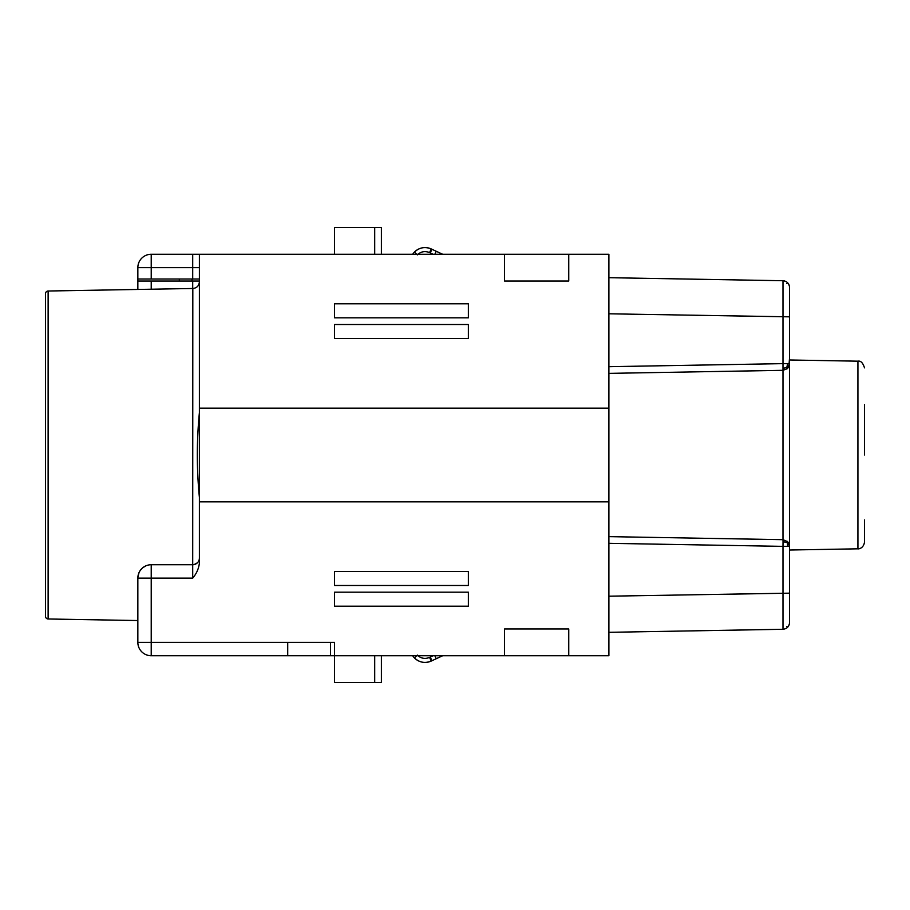 <?xml version="1.0" encoding="UTF-8"?>
<svg xmlns="http://www.w3.org/2000/svg" width="910" height="910" viewBox="0 0 910 910"><rect width="100%" height="100%" fill="white"/><g stroke="black" fill="none" stroke-linecap="round" stroke-linejoin="round"><path stroke-width="1.36" d="M137.842 289.46L137.842 281.031L199.392 281.031M137.854 577.566L138.991 572.686M140.026 570.786L141.801 568.602M142.813 567.703L145.884 565.849M199.313 559.138L199.392 558.046A6.688 6.688 0 0 1 192.704 564.735L151.219 564.735A13.377 13.377 0 0 0 137.842 578.123L151.219 578.123L151.219 564.735M199.392 497.304C196.64 469.105 196.64 440.895 199.392 412.696M137.842 620.54L48.128 618.982L48.128 291.018L192.818 288.493L192.704 564.735A6.688 6.688 0 0 0 199.392 558.046M194.057 564.598L197.379 562.835M48.128 618.982A2.673 2.673 0 0 1 45.5 616.309L45.5 293.691A2.673 2.673 0 0 1 48.128 291.018M199.392 501.842L608.892 501.842L608.892 408.158L199.392 408.158L199.392 563.154C198.698 568.75 196.469 573.744 192.704 578.123L151.219 578.123L151.219 655.735L287.719 655.735L287.719 642.358L334.561 642.358L334.561 682.5L381.392 682.5L381.392 655.735M199.392 279.017L192.704 279.017L192.704 254.265L199.392 254.265L199.392 408.158M137.842 281.031L137.842 267.642A13.377 13.377 0 0 1 151.219 254.265L151.219 267.642L199.392 267.642M608.892 501.842L608.892 655.735L287.719 655.735M137.842 578.123L137.842 642.358A13.377 13.377 0 0 0 151.219 655.735M568.75 655.735L568.75 628.969L504.515 628.969L504.515 655.735M608.892 408.158L608.892 254.265L568.75 254.265L568.75 281.031L504.515 281.031L504.515 254.265L151.219 254.265M787.559 627.354L786.524 628.196M786.809 626.41L787.332 627.57M782.987 629.276L608.892 632.313L782.987 629.276C786.957 628.799 789.152 626.569 789.562 622.588C789.152 626.569 786.957 628.799 782.987 629.276L782.987 546.364L789.562 546.364L789.562 316.839L608.892 313.802M783.032 368.368L786.809 367.458L787.639 363.636L782.987 363.636L782.987 370.325L608.892 373.373M789.562 622.588L789.562 546.364L787.639 541.666L782.987 539.675L782.987 370.325L787.218 368.721M787.639 546.364L787.286 541.336M786.809 367.458L787.639 368.334L788.913 366.514L789.562 357.346M789.562 297.752L789.562 287.412C789.152 283.431 786.957 281.201 782.987 280.724L782.987 363.636L608.892 366.685M789.562 287.412L789.562 316.839M783.794 280.792L784.784 280.997M786.809 283.59L787.582 282.669M788.572 283.909L788.913 284.546M782.987 280.724L608.892 277.686M786.809 542.542L783.032 541.632L782.987 546.364L608.892 543.315M608.892 536.627L782.987 539.675L783.032 541.632M789.562 359.985L857.925 361.179L857.925 548.821C857.903 549.094 863.465 548.866 864.5 542.133L864.5 519.906M864.5 455L864.5 404.54M137.842 279.017L192.704 279.017M504.515 254.265L568.75 254.265M374.704 254.265L374.704 227.5L334.561 227.5L334.561 254.265M374.704 227.5L381.392 227.5L381.392 254.265M468.377 324.517L468.377 338.577L334.561 338.577L334.561 324.517L468.377 324.517M468.377 317.829L468.377 303.781L334.561 303.781L334.561 317.829L468.377 317.829M468.377 585.483L468.377 571.423L334.561 571.423L334.561 585.483L468.377 585.483M334.561 592.171L334.561 606.219L468.377 606.219L468.377 592.171L334.561 592.171M434.855 655.735L436.243 658.726L442.658 655.735M436.243 658.726L431.26 661.047A14.719 14.719 0 0 1 424.742 662.423M433.16 655.735L429.565 657.407C424.993 659.249 420.909 658.487 417.315 655.109M424.367 662.412A14.719 14.719 0 0 1 423.628 662.355M423.252 662.321A14.719 14.719 0 0 1 422.513 662.207M422.149 662.139A14.719 14.719 0 0 1 421.421 661.968M421.057 661.877A14.719 14.719 0 0 1 420.352 661.661M419.999 661.536A14.719 14.719 0 0 1 414.414 657.885L412.708 655.735A14.719 14.719 0 0 0 413.925 657.361M429.565 657.407L431.26 661.047C424.97 663.583 419.362 662.537 414.414 657.885L416.666 655.735M434.855 254.265L436.243 251.274L431.26 248.953A14.719 14.719 0 0 0 424.742 247.577M424.367 247.588A14.719 14.719 0 0 0 423.628 247.645M423.252 247.679A14.719 14.719 0 0 0 422.513 247.793M422.149 247.861A14.719 14.719 0 0 0 421.421 248.032M421.057 248.123A14.719 14.719 0 0 0 420.352 248.339M419.999 248.464A14.719 14.719 0 0 0 414.414 252.115L412.708 254.265A14.719 14.719 0 0 1 413.925 252.639M433.16 254.265L429.565 252.593C424.993 250.75 420.909 251.513 417.315 254.891M436.243 251.274L442.658 254.265M416.666 254.265L414.414 252.115C419.362 247.463 424.97 246.417 431.26 248.953L429.565 252.593M330.546 642.358L330.546 655.735M179.327 279.017L179.327 281.031M192.033 279.017L192.033 281.031M192.704 288.493L192.704 281.031M151.219 289.221L151.219 281.031M137.842 642.358L287.719 642.358M374.704 682.5L374.704 655.735M788.913 366.514L787.639 368.334L789.562 363.636L787.639 363.636M789.562 546.364L787.639 541.666L788.913 543.486M789.562 593.161L608.892 596.198M151.219 279.017L151.219 267.642L137.842 267.642M192.704 578.123L192.704 564.735M430.259 657.088L431.954 660.728M430.259 252.912L431.954 249.272M192.818 288.493C196.822 288.049 199.017 285.82 199.392 281.804M857.925 548.821L789.562 550.015M857.925 361.179C860.746 360.61 862.93 362.84 864.5 367.867"/></g></svg>
